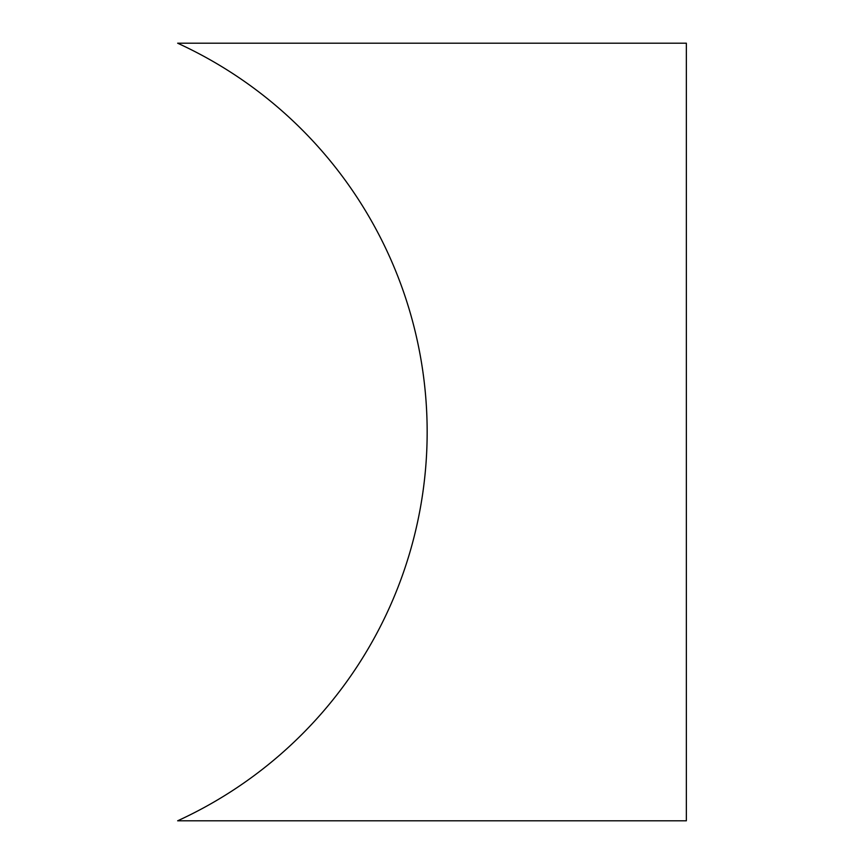 <?xml version="1.0" encoding="UTF-8"?>
<svg xmlns="http://www.w3.org/2000/svg" width="864" height="864" viewBox="0 0 864 864"><rect width="100%" height="100%" fill="white"/><g stroke="black" fill="none" stroke-linecap="round" stroke-linejoin="round"><path stroke-width="1.3" d="M686.351 43.2L177.649 43.2A427.68 427.68 0 0 1 177.649 820.8L686.351 820.8L686.351 43.2"/></g></svg>
